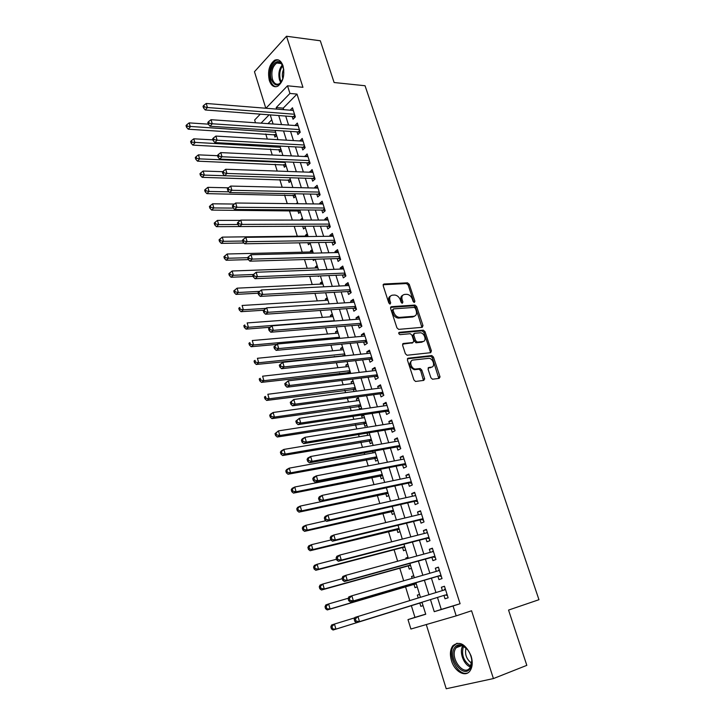 <?xml version="1.0" encoding="UTF-8"?>
<svg xmlns="http://www.w3.org/2000/svg" width="725" height="725" viewBox="0 0 725 725"><rect width="100%" height="100%" fill="white"/><g stroke="black" fill="none" stroke-linecap="round" stroke-linejoin="round"><path stroke-width="1.09" d="M414.365 302.443L414.89 301.256L409.263 284.336L407.504 282.822L383.978 284.01L383.181 285.704L388.817 302.987L390.123 304.065L390.675 302.86L389.941 300.621C389.171 297.44 390.014 295.619 392.479 295.157L394.69 295.03C397.255 295.329 399.14 296.969 400.345 299.951L401.07 302.171L402.293 303.249L402.901 302.053L402.167 299.833C401.387 296.688 402.212 294.885 404.623 294.432L406.788 294.305C409.308 294.595 411.166 296.226 412.371 299.18L413.096 301.382L414.365 302.443M413.866 302.316L408.184 285.07L406.426 283.548L383.117 284.744M389.669 303.974L388.863 301.346L389.941 300.621M401.886 303.141L401.079 300.558L402.167 299.833M471.114 655.998C465.658 643.99 459.55 640.583 452.799 645.785C450.153 649.555 449.727 654.548 451.503 660.783C454.584 671.531 465.341 677.648 469.954 670.96C472.519 667.172 472.899 662.179 471.114 655.998M283.022 65.857C281.092 60.646 278.309 58.761 274.675 60.22C269.22 64.525 267.443 71.304 269.347 80.538C271.268 85.84 274.095 87.725 277.82 86.184C283.203 81.852 284.934 75.074 283.022 65.857M430.886 377.725L432.499 379.229L439.214 378.377L439.939 376.547L433.459 357.062L431.819 355.558L408.193 358.177L407.414 360.008L413.912 379.918L415.534 381.45L423.826 380.389L424.587 378.541L421.796 370.067L420.165 368.545L415.362 369.043C410.993 368.898 408.773 360.298 413.023 360.062L428.983 358.304C433.233 358.395 435.562 366.895 431.393 367.167L428.847 367.475L428.103 369.297L430.886 377.725M437.483 597.418L441.262 609.417L460.094 603.726L453.053 605.991L456.188 615.86L410.894 629.028L408.003 619.612L425.738 614.247L421.995 602.239M265.948 108.252L287.508 85.795L302.95 87.308L286.511 36.25L320.314 40.781L334.116 82.523L365.047 85.74L538.965 599.702L508.542 610.078L526.821 665.351L493.417 678.573L471.567 610.767L456.188 615.86M287.508 85.795L289.946 93.443L276.207 107.572L276.687 109.113M460.094 603.726L297.005 94.096L289.946 93.443M422.249 327.319L422.983 325.588L416.657 306.584L414.945 305.071L391.382 306.693L390.585 308.424L396.919 327.836L398.641 329.377L422.249 327.319M425.004 331.669L431.411 350.909L430.677 352.694L407.033 355.25L405.366 353.718L402.611 345.272L403.39 343.478L413.014 342.526L413.776 340.741L411.954 335.231L410.259 333.708L399.983 334.633C398.614 333.881 398.397 333.101 399.339 332.304L423.327 330.156L425.004 331.669L423.898 332.349L430.288 351.571L431.411 350.909M426.273 624.56L446.219 688.75L493.417 678.573M286.511 36.25L254.466 71.721L265.812 108.242M420.835 606.336L423.056 605.638L420.835 606.336L419.811 603.055M418.234 597.98L417.337 595.098L419.558 594.428M412.135 578.36L411.555 576.502L413.785 575.858M414.011 584.386L415.026 587.64L417.219 586.906M406.1 558.921L405.828 558.06L408.048 557.452M408.257 565.881L409.263 569.107L411.438 568.327M402.556 547.529L403.544 550.728L405.701 549.903M396.901 529.332L397.88 532.503L400.01 531.643M391.292 511.288L392.27 514.433L394.373 513.536M385.727 493.399L386.697 496.516L388.781 495.574M378.359 469.7L378.613 470.507M380.217 475.654L381.178 478.745L383.235 477.766M372.65 451.331L373.13 452.853M374.743 458.055L375.695 461.127L377.743 460.112M367.684 435.344L367.031 433.242L369.252 432.87M369.324 440.61L370.267 443.655L372.288 442.603M362.292 417.99L361.666 415.996L363.896 415.652M363.941 423.3L364.883 426.318L366.877 425.231M356.936 400.771L356.356 398.886L358.576 398.578M358.603 406.136L359.537 409.136L361.512 408.012M351.634 383.697L351.081 381.921L353.302 381.649M353.32 389.117L354.054 391.5M346.369 366.759L345.852 365.101L348.072 364.847M348.063 372.233L348.526 373.701M341.149 349.958L340.659 348.408L342.889 348.19M342.862 355.486L343.034 356.048M335.965 333.301L335.512 331.851L337.741 331.66M330.827 316.771L330.41 315.429L332.639 315.266M325.733 300.377L325.344 299.135L327.573 298.999M320.677 284.109L320.323 282.977L322.553 282.868M315.665 267.978L315.339 266.936L317.568 266.863M318.166 276.026L318.329 276.542L319.054 275.989M310.69 251.974L310.4 251.031L312.62 250.977M312.964 259.296L313.354 260.565L315.049 259.233M305.751 236.096L305.488 235.253L307.708 235.226M307.808 242.703L308.424 244.706L310.209 243.256M300.775 220.074L300.621 219.593L302.842 219.593M302.688 226.245L303.539 228.973L305.307 227.487M297.839 210.64L298.691 213.358L300.431 211.854M293.036 195.179L293.87 197.871L295.601 196.339M288.26 179.827L289.094 182.51L290.807 180.942M283.529 164.602L284.354 167.257L286.049 165.663M278.835 149.495L279.651 152.123L281.336 150.51M292.193 116.553L293.045 119.226L295.356 116.924L292.456 107.78L290.181 110.191M297.042 131.841L297.893 134.524L300.232 132.267L297.304 123.051L295.039 125.516M301.917 147.238L302.778 149.948L305.143 147.728L302.189 138.439L299.933 140.958M306.838 162.762L307.708 165.499L310.092 163.315L307.119 153.945L304.862 156.528M311.804 178.413L312.674 181.168L315.085 179.021L312.085 169.578L309.838 172.224M316.798 194.191L317.677 196.964L320.115 194.862L317.097 185.337L314.668 187.467L314.849 188.038M321.837 210.096L322.725 212.887L325.19 210.821L322.145 201.224L319.689 203.317L319.906 203.988M326.921 226.118L327.809 228.937L330.301 226.916L327.229 217.246L324.755 219.294L324.999 220.065M332.041 242.277L332.938 245.123L335.458 243.138L332.358 233.387L329.857 235.398L330.138 236.268M337.207 258.571L338.113 261.435L340.65 259.496L337.533 249.663L335.004 251.629L335.312 252.608M342.408 274.993L343.324 277.883L345.888 275.989L342.744 266.075L340.188 267.996L340.532 269.084M347.656 291.559L348.58 294.468L351.172 292.61L348 282.623L345.417 284.499L345.798 285.686M352.948 308.252L353.873 311.188L356.501 309.376L353.302 299.298L350.692 301.138L351.099 302.434M358.277 325.081L359.219 328.044L361.866 326.277L358.639 316.118L356.011 317.913L356.455 319.317M363.66 342.055L364.603 345.046L367.285 343.324L364.032 333.083L361.367 334.823L361.847 336.346M369.088 359.174L370.04 362.183L372.75 360.515L369.46 350.184L366.778 351.879L367.294 353.519M374.553 376.429L375.514 379.465L378.251 377.843L374.943 367.43L372.224 369.079L372.777 370.828M440.048 377.082L438.815 377.236M424.687 379.075L423.463 379.229M380.072 393.838L381.042 396.892L383.806 395.324L380.471 384.821L377.716 386.425L378.314 388.292M385.627 411.383L386.606 414.473L389.407 412.951L386.035 402.357L383.262 403.907L383.897 405.9M391.237 429.082L392.225 432.2L395.053 430.722L391.654 420.038L388.854 421.542L389.524 423.654M396.901 446.935L397.889 450.08L400.744 448.657L397.327 437.882L394.491 439.332L395.197 441.57M402.602 464.942L403.608 468.105L406.489 466.737L403.037 455.871L400.173 457.267L400.925 459.632M408.356 483.095L409.371 486.294L412.289 484.98L408.8 474.014L405.909 475.364L406.698 477.857M414.165 501.41L415.18 504.636L418.135 503.377L414.618 492.311L411.691 493.607L412.516 496.226M420.02 519.888L421.044 523.133L424.025 521.928L420.482 510.772L417.518 512.013L418.397 514.768M425.919 538.521L426.962 541.802L429.97 540.651L426.4 529.395L423.409 530.582L424.324 533.473M431.882 557.317L432.925 560.624L435.97 559.528L432.372 548.182L429.345 549.305L430.297 552.332M437.891 576.275L438.942 579.619L442.023 578.586L438.389 567.131L435.326 568.201L436.332 571.363M297.005 94.096L283.221 108.143L283.702 109.674M285.713 116.063L288.559 125.072M290.562 131.415L293.444 140.587M295.438 146.894L298.383 156.228M300.358 162.491L303.349 171.988M305.316 178.214L308.361 187.884M310.309 194.064L313.408 203.906M315.348 210.042L318.502 220.065M320.423 226.155L323.64 236.35M325.543 242.395L328.815 252.771M330.709 258.762L334.035 269.328M335.911 275.273L339.3 286.022M341.158 291.912L344.611 302.851M346.45 308.696L349.958 319.825M351.788 325.616L355.35 336.935M357.162 342.671L360.796 354.19M362.591 359.881L366.279 371.599M368.055 377.227L371.816 389.153M373.574 394.726L377.399 406.852M379.139 412.371L383.027 424.705M384.748 430.161L388.7 442.712M390.403 448.113L394.427 460.873M396.113 466.211L400.209 479.198M401.868 484.472L406.036 497.676M407.677 502.887L411.909 516.318M413.531 521.465L417.836 535.123M419.44 540.207L423.817 554.099M425.403 559.111L429.853 573.239M431.411 578.178L435.942 592.552M443.954 595.406L445.014 598.778L448.132 597.799L444.461 586.253L441.371 587.259L442.413 590.567M265.74 133.98L267.308 139.064M270.398 149.06L272.228 155.005M275.092 164.267L277.195 171.073M279.823 179.583L282.188 187.277M284.59 195.025L287.236 203.607M289.393 210.585L292.32 220.074M294.232 226.282L297.295 236.196M299.343 242.848L302.225 252.173M304.5 259.541L307.201 268.286M309.702 276.379L312.212 284.526M314.94 293.362L317.269 300.893M320.233 310.481L322.362 317.396M325.561 327.754L327.492 334.026M330.935 345.173L332.675 350.8M334.388 356.365L334.569 356.927M336.355 362.736L337.895 367.711M339.599 373.221L340.052 374.698M341.828 380.453L343.161 384.767M344.846 390.222L345.58 392.624M347.338 398.315L348.462 401.958M350.13 407.359L351.163 410.703M352.903 416.34L353.818 419.286M355.468 424.642L356.8 428.946M358.522 434.52L359.21 436.767M360.851 442.069L362.473 447.343M364.177 452.862L364.657 454.394M366.27 459.641L368.209 465.903M369.895 471.359L370.14 472.174M371.744 477.358L373.991 484.635M377.263 495.229L379.818 503.522M382.818 513.246L385.7 522.589M388.428 531.416L391.645 541.82M394.092 549.749L397.635 561.222M399.792 568.237L403.68 580.807M405.547 586.878L409.779 600.572M411.356 605.683L414.963 617.374L425.693 614.129M271.766 119.797L267.987 123.649M274.177 134.497L274.983 137.116L276.651 135.466M292.257 187.512L292.719 187.086M296.19 203.707L297.531 202.529M300.621 219.593L302.379 218.089M305.488 235.253L307.264 233.785M310.4 251.031L312.185 249.59M315.339 266.936L317.151 265.531M320.323 282.977L322.154 281.599M325.344 299.135L327.192 297.785M330.41 315.429L332.277 314.115M335.512 331.851L337.397 330.573M340.659 348.408L342.562 347.157M345.852 365.101L347.773 363.877M351.081 381.921L353.021 380.743M355.558 391.301L356.192 390.929M356.356 398.886L358.322 397.744M361.666 415.996L363.651 414.881M401.061 539.409L402.284 538.929M405.828 558.06L407.985 557.253M411.555 576.502L413.739 575.741M417.337 595.098L419.548 594.382M414.963 617.374L408.003 619.612M255.499 122.779L254.647 120.006L260.284 114.142M430.469 599.602L434.248 611.673L453.053 605.991M278.708 115.538L281.545 124.582M283.538 130.962L286.429 140.179M288.414 146.523L291.359 155.893M293.335 162.201L296.326 171.743M298.292 178.006L301.337 187.721M303.286 193.938L306.385 203.825M308.315 209.996L311.478 220.065M313.399 226.191L316.608 236.441M318.511 242.513L321.782 252.943M323.676 258.97L327.002 269.591M328.878 275.572L332.267 286.375M334.125 292.302L337.569 303.295M339.418 309.176L342.925 320.359M344.747 326.187L348.317 337.569M350.13 343.342L353.755 354.924M355.549 360.642L359.247 372.433M361.023 378.097L364.775 390.086M366.533 395.687L370.357 407.885M372.097 413.431L375.994 425.847M377.716 431.33L381.667 443.954M383.371 449.382L387.395 462.224M389.08 467.598L393.177 480.657M394.835 485.958L399.004 499.244M400.644 504.491L404.885 518.003M406.507 523.178L410.812 536.917M412.416 542.028L416.803 556.012M418.379 561.05L422.838 575.269M424.397 580.245L428.928 594.699M269.156 114.813L261.036 123.168M420.455 597.3L415.923 582.728M414.356 577.716L409.897 563.397M408.32 558.313L403.934 544.239M402.33 539.092L398.016 525.244M396.394 520.033L392.162 506.422M390.512 501.138L386.343 487.762M384.685 482.415L380.589 469.256M378.903 463.855L374.879 450.923M373.176 445.458L369.215 432.743M367.493 427.215L363.606 414.718M361.866 409.136L358.041 396.856M356.283 391.21L352.522 379.139M350.746 373.438L347.058 361.567M345.263 355.812L341.629 344.148M339.826 338.339L336.255 326.884M334.424 321.021L330.917 309.756M329.077 303.838L325.634 292.773M323.776 286.801L320.387 275.926M318.511 269.908L315.185 259.224M313.3 253.161L310.028 242.657M308.125 236.549L304.917 226.236M302.996 220.074L299.842 209.933M297.903 203.734L294.803 193.774M292.855 187.521L289.81 177.743M287.852 171.444L284.862 161.838M282.886 155.503L279.95 146.069M277.965 139.689L275.074 130.418M273.08 123.993L270.244 114.894M283.221 108.143L276.207 107.572M441.262 609.417L434.248 611.673M290.145 110.1L293.272 110.345M294.975 125.325L298.093 125.543M299.842 140.677L302.959 140.858M304.745 156.156L307.871 156.301M309.684 171.752L312.81 171.861M314.668 187.467L317.795 187.548M319.689 203.317L322.815 203.353M324.755 219.294L327.881 219.294M329.857 235.398L332.983 235.362M335.004 251.629L338.131 251.557M340.188 267.996L343.315 267.888M345.417 284.499L348.544 284.345M350.692 301.138L353.818 300.938M356.011 317.913L359.138 317.677M413.259 316.653L414.256 316.417M361.367 334.823L364.494 334.551M366.778 351.879L369.904 351.562M372.224 369.079L375.351 368.717M377.716 386.425L380.843 386.008M383.262 403.907L386.389 403.453M388.854 421.542L391.98 421.044M394.491 439.332L397.608 438.788M400.173 457.267L403.299 456.678M405.909 475.364L409.027 474.721M411.691 493.607L414.809 492.918M417.518 512.013L420.645 511.279M423.409 530.582L426.527 529.794M429.345 549.305L432.462 548.472M435.326 568.201L438.444 567.312M445.014 598.778L448.132 597.799M441.371 587.259L444.479 586.317M402.701 295.32C400.907 296.172 400.363 297.921 401.079 300.558M390.503 296.072C388.7 296.951 388.156 298.709 388.863 301.346M421.923 327.347L415.57 307.291L413.848 305.778L390.539 307.4M415.461 308.478L414.183 307.418L393.593 308.877L393.041 310.092L393.811 312.466C394.989 315.411 396.847 317.052 399.375 317.396L413.839 316.281C416.222 315.774 417.02 313.952 416.232 310.808L415.461 308.478M393.059 309.231L391.953 310.808L393.041 310.092M414.555 316.136L412.733 316.988L398.279 318.103C395.75 317.767 393.902 316.127 392.723 313.182L391.953 310.808M430.315 352.731L430.288 351.571M402.583 344.13L412.579 342.789M398.723 332.956L422.077 330.845L423.192 330.165M422.838 341.548C427.079 341.348 424.614 332.784 420.328 332.793L414.537 333.301L413.785 335.059L415.597 340.569L417.274 342.082L422.838 341.548L421.714 342.218L423.228 341.475M413.848 333.727L412.67 335.748L413.785 335.059M421.714 342.218L416.159 342.762L414.483 341.248L412.67 335.748M423.898 332.349L422.077 330.845M431.683 367.113L428.094 368.073M411.519 360.796C408.447 364.086 409.353 367.049 414.238 369.696L415.969 369.034M423.445 380.444L420.663 370.711L419.032 369.197L414.836 369.687M438.806 378.432L432.327 357.724L430.695 356.22L407.405 358.803M208.292 124.147L189.18 122.887L190.331 126.857L188.246 129.204L276.506 134.995M187.322 126.241L186.86 124.655L186.035 125.597L186.497 127.183L187.322 126.241L275.645 132.249M186.86 124.655L189.18 122.887M188.246 129.204L186.497 127.183M294.513 114.251L207.441 107.517L206.244 103.467L293.299 110.445M294.984 117.296L293.317 116.643L205.248 109.983L207.441 107.517L204.359 106.883L203.879 105.261L203.009 106.258L203.489 107.871L204.359 106.883M203.489 107.871L205.248 109.983M206.244 103.467L203.879 105.261M283.176 77.965C279.179 86.674 275.228 87.245 271.34 79.677C267.625 69.265 276.923 55.598 281.998 64.353L283.847 70.126M282.895 66.138L282.324 65.096C280.729 62.749 278.871 62.051 276.733 63.021C272.364 66.473 270.933 71.893 272.464 79.279C274.005 83.52 276.27 85.024 279.243 83.801L281.572 81.653M282.868 78.934C281.952 75.536 282.233 72.255 283.702 69.102M278.255 59.894L275.79 60.429C270.362 64.706 268.594 71.431 270.479 80.602C271.694 84.236 273.533 86.284 275.998 86.755M454.53 647.787C456.406 644.978 458.988 644.153 462.269 645.313C467.027 647.597 470.126 652.11 471.576 658.844C472.165 662.722 471.703 665.903 470.19 668.377C463.619 679.443 447.488 657.874 454.53 647.787M467.761 649.808L462.958 646.002C460.212 645.014 457.964 645.567 456.215 647.661L455.78 648.295C449.428 657.339 463.556 677.041 469.972 667.798L471.794 660.729M457.022 643.202L453.379 646.283C446.854 655.472 458.517 677.105 467.906 672.836M471.685 663.248C466.465 659.36 464.58 654.276 466.048 647.978M212.914 139.862L193.792 138.801L194.953 142.807L192.85 145.118L281.164 149.975M191.935 142.191L191.472 140.587L190.63 141.52L191.092 143.115L191.935 142.191L280.33 147.293M191.472 140.587L193.792 138.801M192.85 145.118L191.092 143.115M217.582 155.703L198.442 154.851L199.611 158.884L197.49 161.158L285.868 165.064M196.584 158.277L196.122 156.663L195.27 157.57L195.741 159.183L196.584 158.277L199.611 158.884L285.052 162.445M196.122 156.663L198.442 154.851M197.49 161.158L195.741 159.183M222.774 171.689L203.136 171.037L204.314 175.106L202.166 177.335L290.598 180.271M201.269 174.489L200.807 172.858L199.946 173.755L200.417 175.387L201.269 174.489L204.314 175.106L224.632 175.722M200.807 172.858L203.136 171.037M202.166 177.335L200.417 175.387M228.475 187.811L207.867 187.349L209.054 191.454L206.879 193.638L295.374 195.596M206 190.838L205.528 189.198L204.658 190.077L205.13 191.717L206 190.838L209.054 191.454L228.982 191.835M205.528 189.198L207.867 187.349M206.879 193.638L205.13 191.717M299.38 129.576L212.253 123.785L211.047 119.707L298.156 125.733M299.905 132.584L298.156 131.914L210.042 126.222L212.253 123.785L209.163 123.159L208.673 121.519L207.794 122.498L208.274 124.129L209.163 123.159M208.274 124.129L210.042 126.222M211.047 119.707L208.673 121.519M304.282 145.009L217.101 140.206L215.887 136.083L303.05 141.139M304.862 147.991L303.041 147.302L214.872 142.589L217.101 140.206L214.002 139.572L213.512 137.922L212.624 138.883L213.105 140.532L214.002 139.572M213.105 140.532L214.872 142.589M215.887 136.083L213.512 137.922M309.222 160.578L222.004 156.754L220.772 152.603L307.989 156.672M309.865 163.524L307.962 162.817L219.738 159.101L222.004 156.754L218.887 156.12L218.397 154.461L217.491 155.404L217.98 157.062L218.887 156.12M217.98 157.062L219.738 159.101M220.772 152.603L218.397 154.461M314.206 176.266L226.934 173.447L225.702 169.26L312.964 172.333M314.904 179.184L312.919 178.45L224.65 175.749L226.934 173.447L223.808 172.822L223.318 171.145L222.403 172.07L222.892 173.737L223.808 172.822M222.892 173.737L224.65 175.749M225.702 169.26L223.318 171.145M234.392 204.042L212.633 203.807L213.83 207.939L211.637 210.087L300.177 211.038M210.767 207.323L210.286 205.673L209.416 206.534L209.887 208.184L210.767 207.323L213.83 207.939L233.359 208.093M210.286 205.673L212.633 203.807M211.637 210.087L209.887 208.184M319.236 192.08L231.918 190.285L230.668 186.062L317.976 188.11M319.997 194.962L317.922 194.209L229.608 192.542L231.918 190.285L228.774 189.651L228.275 187.965L227.351 188.872L227.849 190.557L228.774 189.651M227.849 190.557L229.608 192.542M230.668 186.062L228.275 187.965M303.965 226.236L305.026 226.608M240.392 220.382L217.446 220.391L218.651 224.56L216.431 226.662L239.631 226.544M215.579 223.953L215.089 222.285L214.21 223.128L214.691 224.795L215.579 223.953L218.651 224.56L237.854 224.496M215.089 222.285L217.446 220.391M216.431 226.662L214.691 224.795M324.302 208.021L236.939 207.268L235.679 203.009L323.033 204.024M325.126 210.875L322.96 210.096L234.601 209.48L236.939 207.268L233.785 206.634L233.278 204.93L232.353 205.818L232.852 207.522L233.785 206.634M232.852 207.522L234.601 209.48M235.679 203.009L233.278 204.93M307.971 236.069L222.294 237.12L223.508 241.325L221.27 243.382L243.999 243.002M220.418 240.718L219.938 239.032L219.041 239.857L219.53 241.543L220.418 240.718L223.508 241.325L242.73 241.035M219.938 239.032L222.294 237.12M221.27 243.382L219.53 241.543M329.404 224.088L242.005 224.397L240.736 220.101L328.126 220.056M330.301 226.907L328.035 226.118L239.64 226.562L242.005 224.397L238.833 223.762L238.326 222.04L237.383 222.919L237.891 224.632L238.833 223.762M237.891 224.632L239.64 226.562M240.736 220.101L238.326 222.04M312.91 251.919L227.188 253.995L228.411 258.236L226.146 260.248L248.403 259.613M225.312 257.62L224.823 255.925L223.916 256.732L224.406 258.426L225.312 257.62L228.411 258.236L247.642 257.71M224.823 255.925L227.188 253.995M226.146 260.248L224.406 258.426M334.551 240.292L247.116 241.67L245.829 237.338L333.264 236.223M335.421 243.038L333.165 242.259L244.724 243.79L247.116 241.67L243.935 241.044L243.419 239.304L242.467 240.156L242.975 241.887L243.935 241.044M242.975 241.887L244.724 243.79M245.829 237.338L243.419 239.304M317.885 267.897L232.118 271.005L233.359 275.282L231.058 277.249L253.134 276.352M230.242 274.675L229.743 272.962L228.828 273.751L229.327 275.464L230.242 274.675L233.359 275.282L253.487 274.494M229.743 272.962L232.118 271.005M231.058 277.249L229.327 275.464M339.744 256.623L252.264 259.097L250.977 254.729L338.439 252.527M340.587 259.296L338.321 258.535L249.853 261.172L252.264 259.097L249.074 258.472L248.557 256.722L247.597 257.547L248.113 259.296L249.074 258.472M248.113 259.296L249.853 261.172M250.977 254.729L248.557 256.722M322.906 284.001L237.093 288.169L238.344 292.483L236.015 294.395L258.109 293.226M235.208 291.867L234.71 290.145L233.785 290.915L234.284 292.637L235.208 291.867L238.344 292.483L259.632 291.377M234.71 290.145L237.093 288.169M236.015 294.395L234.284 292.637M344.973 273.089L257.466 276.678L256.161 272.265L343.659 268.957M345.798 275.681L343.532 274.947L255.019 278.699L257.466 276.678L254.257 276.044L253.741 274.286L252.762 275.092L253.288 276.859L254.257 276.044M253.288 276.859L255.019 278.699M256.161 272.265L253.741 274.286M327.954 300.241L242.105 305.47L243.364 309.82L241.017 311.696L263.701 310.209M240.229 309.212L239.721 307.472L238.788 308.225L239.286 309.965L240.229 309.212L243.364 309.82L265.957 308.37M238.788 308.225L239.721 307.472M241.017 311.696L239.286 309.965M257.982 292.791L258.508 294.577L259.496 293.779L258.97 292.003L257.982 292.791L261.399 289.964L348.924 285.532M258.97 292.003L261.399 289.964L262.713 294.413L260.239 296.38L348.779 291.495L351.045 292.211M350.248 289.692L262.713 294.413L259.496 293.779M258.508 294.577L260.239 296.38M333.056 316.608L247.162 322.924L248.439 327.31L246.065 329.132L270.072 327.265M245.286 326.703L244.778 324.945L243.827 325.679L244.334 327.428L245.286 326.703L248.439 327.31L334.334 320.722M243.827 325.679L244.778 324.945M246.065 329.132L244.334 327.428M263.238 310.644L263.773 312.439L264.77 311.668L264.235 309.874L263.238 310.644L266.673 307.817L354.235 302.234M264.235 309.874L266.673 307.817L268.005 312.303L265.504 314.224L354.072 308.17L356.337 308.868M355.567 306.43L268.005 312.303L264.77 311.668M263.773 312.439L265.504 314.224M268.549 328.661L269.084 330.473L270.09 329.721L269.555 327.908L268.549 328.661L272.002 325.824L359.582 319.082M269.555 327.908L272.002 325.824L273.343 330.355L270.806 332.222L359.401 324.99L361.675 325.67M360.923 323.314L273.343 330.355L270.09 329.721M269.084 330.473L270.806 332.222M416.902 342.408L415.797 342.689M273.905 346.831L274.44 348.662L275.464 347.928L274.929 346.106L273.905 346.831L277.376 343.994L364.974 336.065M274.929 346.106L277.376 343.994L278.726 348.562L276.162 350.374L364.784 341.955L367.058 342.608M366.333 340.333L278.726 348.562L275.464 347.928M274.44 348.662L276.162 350.374M338.194 333.101L252.264 340.532L253.551 344.955L251.149 346.731L276.814 344.393M250.388 344.348L249.871 342.572L248.92 343.288L249.427 345.055L250.388 344.348L253.551 344.955L339.481 337.252M248.92 343.288L249.871 342.572M251.149 346.731L249.427 345.055M343.369 349.74L257.411 358.286L258.707 362.754L256.278 364.476L345.218 355.658M255.535 362.138L255.019 360.352L254.049 361.041L254.566 362.826L255.535 362.138L258.707 362.754L344.674 353.918M254.049 361.041L255.019 360.352M256.278 364.476L254.566 362.826M348.589 366.506L262.604 376.193L263.909 380.697L261.453 382.374L350.42 372.387M260.719 380.09L260.202 378.287L259.224 378.958L259.74 380.761L260.719 380.09L263.909 380.697L349.903 370.72M259.224 378.958L260.202 378.287M261.453 382.374L259.74 380.761M279.306 365.164L279.85 367.013L280.883 366.306L280.339 364.458L279.306 365.164L282.795 362.328L370.421 353.193M280.339 364.458L282.795 362.328L284.155 366.932L281.572 368.699L370.203 359.047L372.487 359.691M371.789 357.498L284.155 366.932L280.883 366.306M279.85 367.013L281.572 368.699M353.854 383.416L267.842 394.264L269.156 398.804L266.673 400.427L355.667 389.243M265.957 398.197L265.432 396.376L264.444 397.028L264.969 398.85L265.957 398.197L269.156 398.804L355.178 387.657M264.444 397.028L265.432 396.376M266.673 400.427L264.969 398.85M284.762 383.67L285.306 385.528L286.357 384.839L285.804 382.981L284.762 383.67L288.269 380.824L375.903 370.457M285.804 382.981L288.269 380.824L289.638 385.473L287.018 387.177L375.677 376.293L377.952 376.909M377.281 374.798L289.638 385.473L286.357 384.839M285.306 385.528L287.018 387.177M359.165 400.454L273.126 412.489L274.458 417.074L271.938 418.633L360.959 406.236M271.241 416.467L270.706 414.627L269.709 415.262L270.235 417.093L271.241 416.467L274.458 417.074L360.497 404.74M269.709 415.262L270.624 414.066L273.126 412.489L270.706 414.627M271.938 418.633L270.235 417.093M290.263 402.33L290.816 404.206L291.876 403.544L291.314 401.668L290.263 402.33L293.788 399.484L381.441 387.875M291.314 401.668L293.788 399.484L295.175 404.178L292.519 405.828L381.187 393.684L383.471 394.282M382.827 392.252L295.175 404.178L291.876 403.544M290.816 404.206L292.519 405.828M364.512 417.645L278.454 430.877L279.796 435.498L277.258 437.012L366.297 423.373M276.569 434.891L276.035 433.042L275.02 433.65L275.554 435.498L276.569 434.891L279.796 435.498L365.862 421.959M275.02 433.65L278.454 430.877L276.035 433.042M277.258 437.012L275.554 435.498M295.809 421.171L296.371 423.065L297.44 422.421L296.878 420.527L295.809 421.171L299.353 418.316L387.014 405.438M296.878 420.527L299.353 418.316L300.757 423.047L298.075 424.642L386.751 411.22L389.035 411.791M388.419 409.852L300.757 423.047L297.44 422.421M296.371 423.065L298.075 424.642M369.913 434.973L283.837 449.428L285.188 454.086L282.614 455.545L371.68 440.655M281.943 453.478L281.4 451.612L280.376 452.201L280.919 454.067L281.943 453.478L285.188 454.086L371.263 439.323M280.376 452.201L281.273 450.896L283.837 449.428L281.4 451.612M282.614 455.545L280.919 454.067M301.41 440.175L301.972 442.087L303.059 441.471L302.497 439.558L301.41 440.175L302.271 438.87L304.971 437.32L392.642 423.155M302.497 439.558L304.971 437.32L306.385 442.096L303.675 443.627L392.361 428.901L394.645 429.454M394.056 427.605L306.385 442.096L303.059 441.471M301.972 442.087L303.675 443.627M375.351 452.445L289.257 468.142L290.625 472.845L288.024 474.241L377.109 458.073M287.363 472.238L286.819 470.353L285.786 470.915L286.33 472.8L287.363 472.238L290.625 472.845L376.719 456.841M285.786 470.915L286.665 469.555L289.257 468.142L286.819 470.353M288.024 474.241L286.33 472.8M307.065 459.351L307.636 461.281L308.732 460.692L308.161 458.762L307.065 459.351L307.907 457.983L310.644 456.496L398.315 441.017M308.161 458.762L310.644 456.496L312.076 461.317L309.33 462.795L398.016 446.736L400.309 447.262M399.747 445.503L312.076 461.317L308.732 460.692M307.636 461.281L309.33 462.795M380.843 470.063L294.731 487.019L296.108 491.767L293.48 493.109L382.573 475.636M292.837 491.16L292.284 489.257L291.242 489.801L291.785 491.695L292.837 491.16L296.108 491.767L382.22 474.494M291.242 489.801L292.112 488.378L294.731 487.019L292.284 489.257M293.48 493.109L291.785 491.695M312.765 478.708L313.345 480.657L314.451 480.086L313.88 478.138L312.765 478.708L313.599 477.277L316.372 475.845L404.042 459.034M313.88 478.138L316.372 475.845L317.813 480.711L315.031 482.125L403.725 464.716L406.009 465.223M405.483 463.565L317.813 480.711L314.451 480.086M313.345 480.657L315.031 482.125M386.371 487.834L300.25 506.077L301.645 510.862L298.981 512.14L388.093 493.353M298.356 510.255L297.803 508.334L296.743 508.859L297.295 510.772L298.356 510.255L301.645 510.862L387.757 492.293M296.743 508.859L297.603 507.373L300.25 506.077L297.803 508.334M298.981 512.14L297.295 510.772M318.529 498.238L319.1 500.205L320.223 499.661L319.643 497.694L318.529 498.238L319.344 496.743L322.145 495.374L409.815 477.204M319.643 497.694L322.145 495.374L323.595 500.286L320.785 501.646L409.48 482.859L411.773 483.348M411.265 481.772L323.595 500.286L320.223 499.661M319.1 500.205L320.785 501.646M325.888 520.74L305.823 525.299L307.228 530.129L304.536 531.353L393.648 511.216M303.929 529.522L303.367 527.582L302.298 528.081L302.851 530.011L303.929 529.522L307.228 530.129L393.349 510.255M302.298 528.081L303.141 526.531L305.823 525.299L303.367 527.582M304.536 531.353L302.851 530.011M330.926 539.971L311.451 544.692L312.865 549.568L310.137 550.728L399.257 529.223M309.548 548.961L308.986 547.013L307.898 547.475L308.46 549.432L309.548 548.961L312.865 549.568L398.986 528.362M307.898 547.475L308.732 545.871L311.451 544.692L308.986 547.013M310.137 550.728L308.46 549.432M336.509 559.265L317.124 564.268L318.547 569.188L315.792 570.285L403.662 547.239L404.913 547.393M315.221 568.581L314.65 566.615L313.553 567.05L314.124 569.025L315.221 568.581L318.547 569.188L404.677 546.623M313.553 567.05L314.378 565.382L317.124 564.268L314.65 566.615M315.792 570.285L314.124 569.025M324.338 517.958L324.918 519.943L326.051 519.417L325.471 517.433L324.338 517.958L325.135 516.399L327.972 515.085L415.642 495.537M325.471 517.433L327.972 515.085L329.44 520.043L326.594 521.338L415.28 501.156L417.573 501.618M417.102 500.141L329.44 520.043L326.051 519.417M415.026 495.673L415.534 495.211M324.918 519.943L326.594 521.338M330.201 537.859L330.79 539.853L331.932 539.364L331.343 537.361L330.201 537.859L330.99 536.228L333.862 534.987L421.515 514.025M331.343 537.361L333.862 534.987L335.34 539.989L332.458 541.213L421.134 519.617L423.427 520.052M422.992 518.674L335.34 539.989L331.932 539.364M420.69 514.224L421.379 513.581M330.79 539.853L332.458 541.213M336.119 557.942L336.708 559.954L337.877 559.492L337.279 557.471L336.119 557.942L336.889 556.247L339.798 555.069L427.442 532.676M337.279 557.471L339.798 555.069L341.294 560.117L338.376 561.277L427.043 538.231L429.336 538.639M428.928 537.361L341.294 560.117L337.877 559.492M426.409 532.938L427.261 532.123M336.708 559.954L338.376 561.277M342.236 578.704L322.852 584.015L324.283 588.981L321.501 590.014L409.371 565.572L410.622 565.708M320.948 588.374L320.368 586.389L319.263 586.806L319.834 588.791L320.948 588.374L324.283 588.981L410.413 565.038M319.263 586.806L320.069 585.066L322.852 584.015L320.368 586.389M321.501 590.014L319.834 588.791M342.091 578.215L342.689 580.254L343.868 579.81L343.269 577.771L342.091 578.215L342.853 576.447L345.789 575.333L433.414 551.489M343.269 577.771L345.789 575.333L347.302 580.435L344.348 581.532L432.997 557.008L435.299 557.398M434.918 556.211L347.302 580.435L343.868 579.81M432.182 551.825L433.206 550.819M342.689 580.254L344.348 581.532M348.299 598.234L328.624 603.952L330.074 608.964L327.256 609.933L415.117 584.06L416.377 584.187M326.721 608.357L326.141 606.354L325.017 606.743L325.597 608.746L330.074 608.964L416.195 583.607M325.017 606.743L325.815 604.94L328.624 603.952L326.141 606.354M327.256 609.933L325.597 608.746M348.118 598.678L348.725 600.735L349.921 600.318L349.314 598.261L348.118 598.678L348.87 596.838L351.843 595.796L439.45 570.466M349.314 598.261L351.843 595.796L353.365 600.943L350.383 601.967L439.006 575.949L441.308 576.312M440.963 575.233L353.365 600.943L349.921 600.318M438.009 570.883L439.196 569.678M348.725 600.735L350.383 601.967M354.788 617.827L334.461 624.062L335.92 629.119L333.065 630.025L420.926 602.711L422.177 602.819M332.548 628.521L331.968 626.491L330.827 626.862L331.416 628.883L335.92 629.119L420.926 602.711M330.827 626.862L331.615 624.986L334.461 624.062L331.968 626.491M333.065 630.025L331.416 628.883M354.208 619.331L354.824 621.407L356.029 621.026L355.413 618.942L354.208 619.331L354.942 617.428L445.531 589.615M355.413 618.942L357.951 616.449L359.491 621.642L356.464 622.603L445.068 595.062L447.37 595.397M445.068 595.062L359.491 621.642L356.029 621.026M443.836 590.132L445.241 588.7M354.824 621.407L356.464 622.603M413.794 301.972L414.89 301.256M389.597 303.585L390.675 302.86M401.813 302.769L402.901 302.053M383.181 284.572L383.978 284.01M406.372 283.557L407.45 282.822M408.184 285.07L409.263 284.336M390.621 307.201L391.382 306.693M413.757 305.778L414.845 305.071M415.57 307.291L416.657 306.584M421.877 326.277L422.983 325.588M392.723 313.182L393.811 312.466M398.668 318.094L399.756 317.387M412.733 316.988L413.839 316.281M402.692 343.904L403.39 343.478M411.9 343.197L413.014 342.526M398.832 332.63L399.339 332.304M414.483 341.248L415.597 340.569M416.322 342.762L417.437 342.082M428.23 367.829L428.847 367.475M430.26 367.811L431.393 367.167M418.814 369.206L419.938 368.554M420.663 370.711L421.796 370.067M423.445 379.175L424.587 378.541M407.522 358.576L408.193 358.177M430.505 356.22L431.629 355.567M432.327 357.724L433.459 357.062M438.797 377.181L439.939 376.547M275.282 134.569L276.107 133.735M294.966 115.701L293.87 116.788M294.803 115.166L293.317 116.643M280.829 82.713L279.542 80.004C278.119 74.077 279.025 69.074 282.27 65.005M282.696 65.748C279.814 69.736 279.053 74.448 280.394 79.877L281.309 81.998M470.516 666.973C463.701 664.961 458.889 651.784 462.749 645.93M463.511 646.247C461.082 654.666 463.538 661.327 470.888 666.23M279.941 149.549L280.783 148.734M284.635 164.648L285.487 163.85M285.188 164.774L285.641 164.348M289.375 179.863L290.227 179.075M289.928 179.99L290.381 179.564M294.142 195.197L295.012 194.427M294.694 195.315L295.157 194.907M299.824 130.98L298.718 132.059M299.661 130.455L298.156 131.914M304.718 146.387L303.594 147.438M304.554 145.87L303.041 147.302M309.647 161.911L308.515 162.944M309.493 161.412L307.962 162.817M314.623 177.562L313.481 178.577M314.469 177.072L312.919 178.45M298.954 210.649L299.778 209.933M299.507 210.767L299.969 210.359M319.634 193.339L318.474 194.336M319.48 192.859L317.922 194.209M324.682 209.235L323.522 210.214M324.537 208.773L322.96 210.096M329.775 225.267L328.597 226.227M329.63 224.813L328.035 226.118M334.914 241.425L333.718 242.368M334.769 240.99L333.165 242.259M340.088 257.719L338.883 258.644M339.952 257.293L338.321 258.535M345.308 274.141L344.085 275.047M343.55 274.947L345.182 273.742L343.532 274.947M350.565 290.707L349.341 291.586M348.834 291.495L350.447 290.335L348.779 291.495M414.41 305.923L414.256 305.452M355.875 307.4L354.625 308.261M355.748 307.01L354.072 308.17M361.222 324.229L359.962 325.072M361.104 323.858L359.401 324.99M366.614 341.203L365.346 342.028M366.497 340.85L364.784 341.955M343.976 355.368L344.928 354.752M344.529 355.431L345.046 355.105M349.178 372.097L350.148 371.499M349.731 372.161L350.257 371.843M372.052 358.322L370.765 359.12M371.943 357.978L370.203 359.047M354.425 388.972L355.404 388.392M354.987 389.026L355.504 388.718M377.535 375.586L376.239 376.357M377.426 375.251L375.677 376.293M359.718 405.982L360.706 405.411M360.28 406.027L360.805 405.728M383.063 392.986L381.749 393.738M382.963 392.669L381.187 393.684M365.056 423.128L366.053 422.584M365.608 423.173L366.143 422.874M388.636 410.54L387.313 411.265M388.546 410.232L386.751 411.22M370.43 440.419L371.445 439.885M370.992 440.456L371.526 440.175M394.264 428.239L392.923 428.937M394.173 427.949L392.361 428.901M375.858 457.856L376.873 457.339M376.411 457.883L376.964 457.611M399.937 446.093L398.578 446.772M399.847 445.821L398.016 446.736M381.323 475.428L382.356 474.938M381.885 475.455L382.438 475.192M405.656 464.091L404.287 464.752M405.574 463.837L403.725 464.716M386.842 493.154L387.884 492.683M387.395 493.172L387.957 492.918M411.419 482.252L410.042 482.877M411.347 482.007L409.48 482.859M392.397 511.034L393.458 510.581M392.959 511.043L393.521 510.799M398.007 529.06L399.076 528.625M398.569 529.06L399.14 528.824M403.662 547.239L404.74 546.822M404.224 547.23L404.795 547.013M417.237 500.567L415.842 501.174M417.165 500.341L415.28 501.156M423.11 519.046L421.696 519.617L423.11 519.028M423.047 518.837L421.134 519.617M429.028 537.678L427.605 538.231M428.973 537.488L427.043 538.231M409.371 565.572L410.459 565.174M409.924 565.554L410.504 565.346M435 556.474L433.559 556.999M434.946 556.302L432.997 557.008M415.117 584.06L416.222 583.688M415.679 584.042L416.268 583.842M441.027 575.442L439.567 575.94M440.981 575.278L439.006 575.949M439.432 570.412L438.362 570.774M421.479 602.683L422.077 602.493M447.108 594.572L445.63 595.035M445.494 589.498L444.026 589.969M406.426 283.548L407.504 282.822M413.848 305.778L414.945 305.071M398.279 318.103L399.375 317.396M416.159 342.762L417.274 342.082M422.222 330.845L423.327 330.156M414.238 369.696L415.362 369.043M419.032 369.197L420.165 368.545M430.695 356.22L431.819 355.558M282.324 65.096L281.998 64.353M280.938 63.501L276.733 63.021M462.958 646.002L462.269 645.313M461.825 645.658L456.215 647.661M355.767 307.065L354.163 308.17M361.123 323.93L359.537 324.99M366.524 340.931L364.956 341.946M344.139 355.359L344.955 354.833M349.387 372.097L350.175 371.599M371.97 358.077L370.412 359.047M354.67 388.962L355.44 388.509M377.462 375.369L375.922 376.293M359.999 405.973L360.751 405.547M382.999 392.805L381.477 393.675M365.373 423.119L366.098 422.72M388.591 410.377L387.068 411.211M370.783 440.41L371.49 440.039M394.219 428.112L392.723 428.901M376.248 457.847L376.928 457.502M399.901 445.984L398.415 446.727M381.749 475.428L382.41 475.111M405.628 464.018L404.151 464.716M387.304 493.154L387.938 492.864M411.401 482.198L409.942 482.859M392.896 511.025L393.512 510.763M398.542 529.051L399.131 528.815M417.228 500.531L415.788 501.156"/></g></svg>

